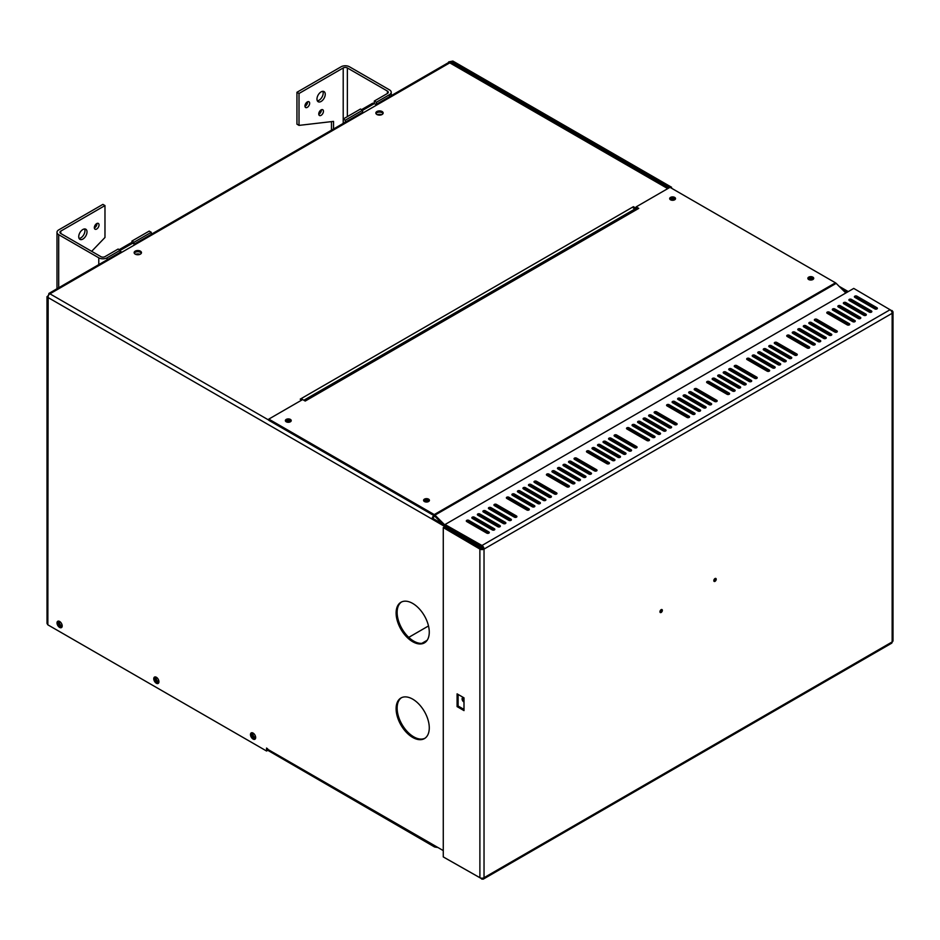 <?xml version="1.0" encoding="UTF-8"?>
<svg xmlns="http://www.w3.org/2000/svg" width="940" height="940" viewBox="0 0 940 940"><rect width="100%" height="100%" fill="white"/><g stroke="black" fill="none" stroke-linecap="round" stroke-linejoin="round"><path stroke-width="1.41" d="M119.18 249.664L130.672 243.025A3.913 2.256 60 0 1 132.622 243.225L135.078 244.635A2.926 1.692 60 0 1 135.642 243.319A2.926 1.692 60 0 1 137.111 243.46L49.926 293.821A2.926 1.692 120 0 0 47.858 297.416L432.036 519.08A2.926 1.692 -60 0 1 433.939 515.59M482.478 548.678L432.036 519.08L433.07 518.481A1.469 0.846 120 0 1 434.104 516.683L434.832 516.272M301.764 400.064L300.213 399.159L301.247 398.56L633.395 206.683L635.992 208.175L636.157 206.882L669.997 187.33L835.46 282.811A2.926 1.692 60 0 1 836.177 283.363L845.836 292.998M376.728 104.998A2.926 1.692 60 0 1 377.339 103.694A2.926 1.692 60 0 1 378.797 103.835L363.604 112.612A2.926 1.692 -120 0 0 362.147 112.471L135.642 243.319M376.905 114.504A3.666 2.115 180 0 1 375.836 113.012A3.666 2.115 180 0 1 379.502 110.897A3.666 2.115 180 0 1 383.156 113.012A3.666 2.115 180 0 1 380.9 114.962A3.666 2.115 180 0 1 376.905 114.504M135.219 254.129A3.666 2.115 180 0 1 134.138 252.637A3.666 2.115 180 0 1 137.804 250.522A3.666 2.115 180 0 1 141.47 252.637A3.666 2.115 180 0 1 139.214 254.587A3.666 2.115 180 0 1 135.219 254.129M290.378 420.603A2.926 1.692 180 0 1 291.048 421.202A2.926 1.692 -0 0 0 288.31 420.11A2.926 1.692 -0 0 0 285.572 421.202A2.926 1.692 180 0 1 290.378 420.603M428.57 500.339A2.926 1.692 180 0 1 429.239 500.938A2.926 1.692 -0 0 0 426.502 499.845A2.926 1.692 -0 0 0 423.764 500.938A2.926 1.692 180 0 1 428.57 500.339M434.104 845.307L434.104 845.307A2.926 1.692 -60 0 1 432.647 845.448A2.926 1.692 -60 0 1 432.036 844.108L443.269 850.594M428.57 501.537L428.57 501.537A2.926 1.692 -0 0 0 424.434 501.537A2.926 1.692 180 0 1 423.576 500.339A2.926 1.692 180 0 1 426.502 498.647A2.926 1.692 180 0 1 429.427 500.339A2.926 1.692 180 0 1 427.63 501.901A2.926 1.692 180 0 1 424.434 501.537M290.378 421.802L290.378 421.802A2.926 1.692 -0 0 0 286.242 421.802A2.926 1.692 180 0 1 285.372 420.603A2.926 1.692 180 0 1 288.31 418.911A2.926 1.692 180 0 1 291.236 420.603A2.926 1.692 180 0 1 289.426 422.166A2.926 1.692 180 0 1 286.242 421.802M632.879 207.576A2.926 1.692 60 0 1 634.43 209.279M636.157 206.882L638.754 208.375L306.252 400.464L305.218 401.051L302.633 399.559A2.926 1.692 -120 0 0 301.764 398.865M301.247 399.759L301.247 398.56M635.135 208.88L633.395 207.881L633.395 206.683M383.015 113.611A3.666 2.115 -0 0 0 379.502 112.095A3.666 2.115 -0 0 0 375.988 113.611M141.317 253.236A3.666 2.115 -0 0 0 137.804 251.709A3.666 2.115 -0 0 0 134.291 253.236M432.647 845.448L268.194 750.567A2.926 1.692 -60 0 1 267.583 749.227L432.036 844.108M267.583 748.628L267.583 750.425L266.549 751.013L266.549 748.029L267.583 749.227M266.549 751.013L47.858 624.841L47.024 623.467L47 296.641M156.346 677.258A3.666 2.115 60 0 1 158.731 680.49A3.666 2.115 60 0 1 158.179 683.427A3.666 2.115 60 0 1 154.513 681.312A3.666 2.115 60 0 1 154.513 677.082A3.666 2.115 60 0 1 156.346 677.258M59.608 621.446A3.666 2.115 60 0 1 62.005 624.677A3.666 2.115 60 0 1 61.441 627.603A3.666 2.115 60 0 1 57.775 625.488A3.666 2.115 60 0 1 57.775 621.258A3.666 2.115 60 0 1 59.608 621.446M253.072 733.071A3.666 2.115 60 0 1 255.469 736.302A3.666 2.115 60 0 1 254.905 739.24A3.666 2.115 60 0 1 251.238 737.125A3.666 2.115 60 0 1 251.238 732.894A3.666 2.115 60 0 1 253.072 733.071M463.996 702.016A2.444 1.41 60 0 1 463.82 701.933A2.444 1.41 60 0 1 462.221 699.771A2.444 1.41 60 0 1 462.598 697.821A2.444 1.41 60 0 1 463.996 698.056M412.684 737.43A23.441 13.536 60 0 1 397.373 716.774A23.441 13.536 60 0 1 400.957 697.985A23.441 13.536 60 0 1 424.41 711.51A23.441 13.536 60 0 1 424.422 738.593A23.441 13.536 60 0 1 412.684 737.43M412.684 641.715A23.441 13.536 60 0 1 397.373 621.058A23.441 13.536 60 0 1 400.957 602.27A23.441 13.536 60 0 1 424.41 615.806A23.441 13.536 60 0 1 424.422 642.878A23.441 13.536 60 0 1 412.684 641.715M481.997 546.716L445.031 525.73L445.031 524.532L853.755 288.416L890.074 309.73A2.926 1.692 60 0 1 892.142 313.314A2.926 1.692 -0 0 0 893 312.115A2.926 1.692 -0 0 0 892.142 310.917L890.368 309.93M445.031 525.389L433.07 518.481M401.486 602A23.441 13.536 -120 0 0 398.548 620.941A23.441 13.536 -120 0 0 413.729 641.115A23.441 13.536 -120 0 0 424.927 642.561M401.486 697.703A23.441 13.536 -120 0 0 398.548 716.644A23.441 13.536 -120 0 0 413.729 736.831A23.441 13.536 -120 0 0 424.927 738.276M463.232 697.715A2.444 1.41 -120 0 0 463.996 700.57M251.838 732.718A3.666 2.115 -120 0 0 252.284 736.525A3.666 2.115 -120 0 0 255.351 738.805M58.362 621.093A3.666 2.115 -120 0 0 58.809 624.9A3.666 2.115 -120 0 0 61.875 627.18M155.1 676.906A3.666 2.115 -120 0 0 155.547 680.713A3.666 2.115 -120 0 0 158.613 682.992M667.752 188.635L449.755 62.851A2.926 1.692 -60 0 1 451.224 62.698L668.61 188.129M121.918 252.237A2.926 1.692 -120 0 0 120.449 252.096L48.833 293.468M49.926 293.821L48.586 294.596L49.926 293.821L268.793 420.11M378.797 103.835L449.755 62.851L447.922 62.91L377.339 103.694M48.151 296.029L47.858 624.841M47.858 295.865L47.858 297.416M674.661 199.797A2.926 1.692 -0 0 0 670.525 199.797A2.926 1.692 180 0 1 669.668 198.599A2.926 1.692 180 0 1 672.593 196.907A2.926 1.692 180 0 1 675.531 198.599A2.926 1.692 180 0 1 673.721 200.161A2.926 1.692 180 0 1 670.525 199.797M812.865 279.533A2.926 1.692 -0 0 0 808.717 279.533A2.926 1.692 180 0 1 807.86 278.334A2.926 1.692 180 0 1 810.785 276.642A2.926 1.692 180 0 1 813.723 278.334A2.926 1.692 180 0 1 811.913 279.897A2.926 1.692 180 0 1 808.717 279.533M808.048 278.933A2.926 1.692 180 0 1 810.785 277.841A2.926 1.692 180 0 1 813.535 278.933A2.926 1.692 -0 0 0 810.785 277.841A2.926 1.692 -0 0 0 808.048 278.933M669.856 199.198A2.926 1.692 180 0 1 672.593 198.105A2.926 1.692 180 0 1 675.331 199.198A2.926 1.692 -0 0 0 672.593 198.105A2.926 1.692 -0 0 0 669.856 199.198M408.747 637.367L428.511 625.946M670.69 187.73L671.548 187.236L671.548 188.235M839.15 286.336L848.268 291.588M671.548 187.236L452.857 61.053L449.579 62.792M876.538 309.096L855.788 297.122M847.234 292.187L842.005 289.168M669.82 187.436L451.823 61.652L451.823 63.05M255.48 738.558A3.419 1.974 60 0 1 254.117 738.264A3.419 1.974 60 0 1 251.967 735.527A3.419 1.974 60 0 1 252.12 732.73M62.017 626.921A3.419 1.974 60 0 1 60.642 626.627A3.419 1.974 60 0 1 58.503 623.902A3.419 1.974 60 0 1 58.656 621.105M158.754 682.745A3.419 1.974 60 0 1 157.38 682.44A3.419 1.974 60 0 1 155.241 679.714A3.419 1.974 60 0 1 155.382 676.918M252.778 732.918A3.419 1.974 -120 0 0 255.151 737.665A3.419 1.974 -120 0 0 255.645 737.888M59.314 621.293A3.419 1.974 -120 0 0 61.676 626.028A3.419 1.974 -120 0 0 62.181 626.263M156.052 677.106A3.419 1.974 -120 0 0 158.413 681.841A3.419 1.974 -120 0 0 158.919 682.076M449.755 62.851L448.721 61.899L452.857 61.053M448.204 62.78L448.721 61.899M463.996 697.844L463.996 710.605L457.087 706.61L457.087 693.849L463.996 697.844M458.121 694.448L458.121 706.022L463.996 709.406M457.087 706.61L458.121 706.022M466.745 521.571A1.469 0.846 180 0 1 466.322 520.971A1.469 0.846 180 0 1 467.227 520.184A1.469 0.846 180 0 1 468.825 520.372L488.859 531.934A1.469 0.846 180 0 1 489.294 532.534A1.469 0.846 180 0 1 488.389 533.309A1.469 0.846 180 0 1 486.791 533.133L466.745 521.571A1.469 0.846 -0 0 1 468.825 521.571L468.825 520.372M488.859 531.934L488.859 533.133L468.825 521.571M472.28 518.375A1.469 0.846 180 0 1 471.845 517.776A1.469 0.846 180 0 1 472.75 517A1.469 0.846 180 0 1 474.348 517.176L494.381 528.738A1.469 0.846 180 0 1 494.816 529.337A1.469 0.846 180 0 1 493.911 530.125A1.469 0.846 180 0 1 492.313 529.937L472.28 518.375A1.469 0.846 -0 0 1 474.348 518.375L474.348 517.176M494.381 528.738L494.381 529.937L474.348 518.375M510.961 519.162A1.469 0.846 180 0 1 511.384 519.761A1.469 0.846 180 0 1 510.479 520.548A1.469 0.846 180 0 1 508.881 520.361L488.847 508.798A1.469 0.846 180 0 1 488.412 508.199A1.469 0.846 180 0 1 489.317 507.424A1.469 0.846 180 0 1 490.915 507.6L510.961 519.162L510.961 520.361L490.915 508.798A1.469 0.846 -0 0 0 488.847 508.798M477.802 515.179A1.469 0.846 180 0 1 477.367 514.58A1.469 0.846 180 0 1 478.272 513.804A1.469 0.846 180 0 1 479.87 513.992L499.904 525.542A1.469 0.846 180 0 1 500.339 526.141A1.469 0.846 180 0 1 499.434 526.929A1.469 0.846 180 0 1 497.836 526.741L477.802 515.179A1.469 0.846 -0 0 1 479.87 515.179L479.87 513.992M499.904 525.542L499.904 526.741L479.87 515.179M483.325 511.995A1.469 0.846 180 0 1 482.89 511.395A1.469 0.846 180 0 1 483.795 510.608A1.469 0.846 180 0 1 485.393 510.796L505.438 522.358A1.469 0.846 180 0 1 505.861 522.957A1.469 0.846 180 0 1 504.956 523.733A1.469 0.846 180 0 1 503.358 523.557L483.325 511.995A1.469 0.846 -0 0 1 485.393 511.995L485.393 510.796M505.438 522.358L505.438 523.557L485.393 511.995M516.483 515.978A1.469 0.846 180 0 1 516.906 516.577A1.469 0.846 180 0 1 516.001 517.353A1.469 0.846 180 0 1 514.415 517.176L494.37 505.614A1.469 0.846 180 0 1 493.947 505.015A1.469 0.846 180 0 1 494.851 504.228A1.469 0.846 180 0 1 496.438 504.416L516.483 515.978L516.483 517.164A1.469 0.846 -0 0 0 516.483 517.164L496.438 505.614A1.469 0.846 -0 0 0 494.37 505.614M672.535 402.684A1.469 0.846 180 0 1 672.1 402.085A1.469 0.846 180 0 1 673.005 401.31A1.469 0.846 180 0 1 674.603 401.486L694.636 413.048A1.469 0.846 180 0 1 695.071 413.647A1.469 0.846 180 0 1 694.167 414.434A1.469 0.846 180 0 1 692.568 414.246L672.535 402.684A1.469 0.846 -0 0 1 674.603 402.684L674.603 401.486M694.636 413.048L694.636 414.246L674.603 402.684M667.012 405.88A1.469 0.846 180 0 1 666.577 405.281A1.469 0.846 180 0 1 667.482 404.494A1.469 0.846 180 0 1 669.08 404.682L689.114 416.244A1.469 0.846 180 0 1 689.549 416.843A1.469 0.846 180 0 1 688.644 417.619A1.469 0.846 180 0 1 687.046 417.442L667.012 405.88A1.469 0.846 -0 0 1 669.08 405.88L669.08 404.682M689.114 416.244L689.114 417.442L669.08 405.88M638.002 422.636A1.469 0.846 180 0 1 637.579 422.037A1.469 0.846 180 0 1 638.483 421.249A1.469 0.846 180 0 1 640.081 421.437L660.115 432.999A1.469 0.846 180 0 1 660.538 433.599A1.469 0.846 180 0 1 659.633 434.374A1.469 0.846 180 0 1 658.047 434.198L638.002 422.636A1.469 0.846 -0 0 1 640.081 422.636L640.081 421.437M660.115 432.999L660.115 434.198L640.081 422.636M643.524 419.44A1.469 0.846 180 0 1 643.101 418.841A1.469 0.846 180 0 1 644.006 418.065A1.469 0.846 180 0 1 645.604 418.241L665.638 429.803A1.469 0.846 180 0 1 666.072 430.403A1.469 0.846 180 0 1 665.168 431.19A1.469 0.846 180 0 1 663.57 431.002L643.524 419.44A1.469 0.846 -0 0 1 645.604 419.44L645.604 418.241M665.638 429.803L665.638 431.002L645.604 419.44M676.683 423.423A1.469 0.846 180 0 1 677.117 424.022A1.469 0.846 180 0 1 676.212 424.798A1.469 0.846 180 0 1 674.615 424.622L654.581 413.06A1.469 0.846 180 0 1 654.146 412.46A1.469 0.846 180 0 1 655.051 411.673A1.469 0.846 180 0 1 656.649 411.861L676.683 423.423L676.683 424.622L656.649 413.06A1.469 0.846 -0 0 0 654.581 413.06M671.16 426.619A1.469 0.846 180 0 1 671.595 427.218A1.469 0.846 180 0 1 670.69 427.994A1.469 0.846 180 0 1 669.092 427.806L649.058 416.255A1.469 0.846 180 0 1 648.624 415.656A1.469 0.846 180 0 1 649.528 414.869A1.469 0.846 180 0 1 651.126 415.057L671.16 426.619L671.16 427.806L651.126 416.244A1.469 0.846 -0 0 0 649.058 416.244M512.323 495.239A1.469 0.846 180 0 1 511.901 494.64A1.469 0.846 180 0 1 512.805 493.853A1.469 0.846 180 0 1 514.391 494.041L534.437 505.603A1.469 0.846 180 0 1 534.86 506.202A1.469 0.846 180 0 1 533.955 506.977A1.469 0.846 180 0 1 532.369 506.801L512.323 495.239A1.469 0.846 -0 0 1 514.391 495.239L514.391 494.041M534.437 505.603L534.437 506.801L514.391 495.239M506.801 498.423A1.469 0.846 180 0 1 506.366 497.836A1.469 0.846 180 0 1 507.271 497.048A1.469 0.846 180 0 1 508.869 497.237L528.914 508.798A1.469 0.846 180 0 1 529.337 509.386A1.469 0.846 180 0 1 528.433 510.173A1.469 0.846 180 0 1 526.835 509.985L506.801 498.423A1.469 0.846 -0 0 1 508.869 498.423L508.869 497.237M528.914 508.798L528.914 509.985L508.869 498.423M546.857 475.288A1.469 0.846 180 0 1 546.422 474.688A1.469 0.846 180 0 1 547.327 473.913A1.469 0.846 180 0 1 548.925 474.089L568.959 485.651A1.469 0.846 180 0 1 569.393 486.25A1.469 0.846 180 0 1 568.489 487.038A1.469 0.846 180 0 1 566.89 486.849L546.857 475.288A1.469 0.846 -0 0 1 548.925 475.288L548.925 474.089M568.959 485.651L568.959 486.849L548.925 475.288M552.379 472.103A1.469 0.846 180 0 1 551.945 471.504A1.469 0.846 180 0 1 552.849 470.717A1.469 0.846 180 0 1 554.447 470.905L574.481 482.467A1.469 0.846 180 0 1 574.916 483.066A1.469 0.846 180 0 1 574.011 483.841A1.469 0.846 180 0 1 572.413 483.665L552.379 472.103A1.469 0.846 -0 0 1 554.447 472.103L554.447 470.905M574.493 483.665A1.469 0.846 -0 0 0 574.481 483.665L554.447 472.103M556.527 492.842A1.469 0.846 180 0 1 556.962 493.43A1.469 0.846 180 0 1 556.057 494.217A1.469 0.846 180 0 1 554.459 494.029L534.425 482.467A1.469 0.846 180 0 1 533.99 481.868A1.469 0.846 180 0 1 534.895 481.092A1.469 0.846 180 0 1 536.493 481.28L556.527 492.842L556.527 494.029A1.469 0.846 -0 0 0 556.527 494.029L536.493 482.467A1.469 0.846 -0 0 0 534.425 482.467M551.005 496.026A1.469 0.846 180 0 1 551.439 496.626A1.469 0.846 180 0 1 550.535 497.413A1.469 0.846 180 0 1 548.937 497.225L528.903 485.663A1.469 0.846 180 0 1 528.468 485.064A1.469 0.846 180 0 1 529.373 484.288A1.469 0.846 180 0 1 530.971 484.464L551.005 496.026L551.005 497.225L530.971 485.663A1.469 0.846 -0 0 0 528.903 485.663M517.846 492.043A1.469 0.846 180 0 1 517.423 491.444A1.469 0.846 180 0 1 518.328 490.668A1.469 0.846 180 0 1 519.926 490.845L539.96 502.406A1.469 0.846 180 0 1 540.394 503.006A1.469 0.846 180 0 1 539.49 503.793A1.469 0.846 180 0 1 537.891 503.605L517.846 492.043A1.469 0.846 -0 0 1 519.926 492.043L519.926 490.845M539.96 502.406L539.96 503.605L519.926 492.043M523.369 488.859A1.469 0.846 180 0 1 522.946 488.26A1.469 0.846 180 0 1 523.85 487.472A1.469 0.846 180 0 1 525.448 487.66L545.482 499.222A1.469 0.846 180 0 1 545.917 499.822A1.469 0.846 180 0 1 545.012 500.597A1.469 0.846 180 0 1 543.414 500.421L523.369 488.859A1.469 0.846 -0 0 1 525.448 488.859L525.448 487.66M545.482 499.222L545.482 500.421L525.448 488.859M596.583 469.695A1.469 0.846 180 0 1 597.018 470.294A1.469 0.846 180 0 1 596.113 471.081A1.469 0.846 180 0 1 594.515 470.893L574.469 459.331A1.469 0.846 180 0 1 574.046 458.732A1.469 0.846 180 0 1 574.951 457.956A1.469 0.846 180 0 1 576.549 458.132L596.583 469.695L596.583 470.893L576.549 459.331A1.469 0.846 -0 0 0 574.469 459.331M591.06 472.89A1.469 0.846 180 0 1 591.495 473.49A1.469 0.846 180 0 1 590.59 474.265A1.469 0.846 180 0 1 588.992 474.089L568.947 462.527A1.469 0.846 180 0 1 568.524 461.928A1.469 0.846 180 0 1 569.428 461.14A1.469 0.846 180 0 1 571.027 461.329L591.06 472.89L591.06 474.089L571.027 462.527A1.469 0.846 -0 0 0 568.947 462.527M557.902 468.907A1.469 0.846 180 0 1 557.467 468.308A1.469 0.846 180 0 1 558.372 467.532A1.469 0.846 180 0 1 559.97 467.709L580.015 479.271A1.469 0.846 180 0 1 580.438 479.87A1.469 0.846 180 0 1 579.534 480.657A1.469 0.846 180 0 1 577.936 480.469L557.902 468.907A1.469 0.846 -0 0 1 559.97 468.907L559.97 467.709M580.015 479.271L580.015 480.469L559.97 468.907M563.424 465.711A1.469 0.846 180 0 1 563.001 465.124A1.469 0.846 180 0 1 563.906 464.337A1.469 0.846 180 0 1 565.492 464.524L585.538 476.087A1.469 0.846 180 0 1 585.961 476.674A1.469 0.846 180 0 1 585.056 477.461A1.469 0.846 180 0 1 583.458 477.273L563.424 465.711A1.469 0.846 -0 0 1 565.492 465.711L565.492 464.524M585.538 476.087L585.538 477.273L565.492 465.711M586.901 452.152A1.469 0.846 180 0 1 586.478 451.553A1.469 0.846 180 0 1 587.383 450.777A1.469 0.846 180 0 1 588.981 450.953L609.014 462.515A1.469 0.846 180 0 1 609.449 463.115A1.469 0.846 180 0 1 608.544 463.902A1.469 0.846 180 0 1 606.946 463.714L586.901 452.152A1.469 0.846 -0 0 1 588.981 452.152L588.981 450.953M609.014 462.515L609.014 463.714L588.981 452.152M592.423 448.956A1.469 0.846 180 0 1 592 448.368A1.469 0.846 180 0 1 592.905 447.581A1.469 0.846 180 0 1 594.503 447.769L614.537 459.331A1.469 0.846 180 0 1 614.971 459.93A1.469 0.846 180 0 1 614.067 460.706A1.469 0.846 180 0 1 612.469 460.518L592.423 448.956A1.469 0.846 -0 0 1 594.503 448.956L594.503 447.769M614.537 459.331L614.537 460.518L594.503 448.956M849.325 323.689A1.469 0.846 180 0 1 849.748 324.288A1.469 0.846 180 0 1 848.843 325.076A1.469 0.846 180 0 1 847.245 324.887L827.212 313.326A1.469 0.846 180 0 1 826.789 312.726A1.469 0.846 180 0 1 827.682 311.951A1.469 0.846 180 0 1 829.28 312.127L849.325 323.689L849.325 324.887L829.28 313.326A1.469 0.846 -0 0 0 827.212 313.326M597.957 445.772A1.469 0.846 180 0 1 597.523 445.172A1.469 0.846 180 0 1 598.428 444.385A1.469 0.846 180 0 1 600.026 444.573L620.059 456.135A1.469 0.846 180 0 1 620.494 456.734A1.469 0.846 180 0 1 619.589 457.51A1.469 0.846 180 0 1 617.991 457.334L597.957 445.772A1.469 0.846 -0 0 1 600.026 445.772L600.026 444.573M620.059 456.135L620.059 457.334L600.026 445.772M626.957 429.016A1.469 0.846 180 0 1 626.522 428.417A1.469 0.846 180 0 1 627.427 427.63A1.469 0.846 180 0 1 629.025 427.818L649.07 439.38A1.469 0.846 180 0 1 649.493 439.979A1.469 0.846 180 0 1 648.588 440.766A1.469 0.846 180 0 1 646.99 440.578L626.957 429.016A1.469 0.846 -0 0 1 629.025 429.016L629.025 427.818M649.07 439.38L649.07 440.578L629.025 429.016M632.479 425.82A1.469 0.846 180 0 1 632.056 425.221A1.469 0.846 180 0 1 632.949 424.445A1.469 0.846 180 0 1 634.547 424.622L654.593 436.184A1.469 0.846 180 0 1 655.016 436.783A1.469 0.846 180 0 1 654.111 437.57A1.469 0.846 180 0 1 652.513 437.382L632.479 425.82A1.469 0.846 -0 0 1 634.547 425.82L634.547 424.622M654.593 436.184L654.593 437.382L634.547 425.82M711.216 403.471A1.469 0.846 180 0 1 711.639 404.071A1.469 0.846 180 0 1 710.734 404.858A1.469 0.846 180 0 1 709.148 404.67L689.102 393.108A1.469 0.846 180 0 1 688.679 392.509A1.469 0.846 180 0 1 689.584 391.733A1.469 0.846 180 0 1 691.17 391.91L711.216 403.471L711.216 404.67L691.17 393.108A1.469 0.846 -0 0 0 689.102 393.108M707.056 382.745A1.469 0.846 180 0 1 706.633 382.145A1.469 0.846 180 0 1 707.538 381.358A1.469 0.846 180 0 1 709.124 381.546L729.17 393.108A1.469 0.846 180 0 1 729.593 393.707A1.469 0.846 180 0 1 728.688 394.483A1.469 0.846 180 0 1 727.102 394.306L707.056 382.745A1.469 0.846 -0 0 1 709.124 382.745L709.124 381.546M729.17 393.108L729.17 394.306L709.124 382.745M712.579 379.548A1.469 0.846 180 0 1 712.156 378.949A1.469 0.846 180 0 1 713.061 378.174A1.469 0.846 180 0 1 714.659 378.35L734.692 389.912A1.469 0.846 180 0 1 735.127 390.511A1.469 0.846 180 0 1 734.222 391.298A1.469 0.846 180 0 1 732.624 391.111L712.579 379.548A1.469 0.846 -0 0 1 714.659 379.548L714.659 378.35M734.692 389.912L734.692 391.111L714.659 379.548M747.112 359.597A1.469 0.846 180 0 1 746.677 359.01A1.469 0.846 180 0 1 747.582 358.222A1.469 0.846 180 0 1 749.18 358.41L769.214 369.972A1.469 0.846 180 0 1 769.649 370.56A1.469 0.846 180 0 1 768.744 371.347A1.469 0.846 180 0 1 767.146 371.159L747.112 359.597A1.469 0.846 -0 0 1 749.18 359.597L749.18 358.41M769.214 369.972L769.214 371.159L749.18 359.597M752.635 356.413A1.469 0.846 180 0 1 752.2 355.814A1.469 0.846 180 0 1 753.105 355.026A1.469 0.846 180 0 1 754.702 355.214L774.748 366.776A1.469 0.846 180 0 1 775.171 367.376A1.469 0.846 180 0 1 774.266 368.151A1.469 0.846 180 0 1 772.668 367.975L752.635 356.413A1.469 0.846 -0 0 1 754.702 356.413L754.702 355.214M774.748 366.776L774.748 367.975L754.702 356.413M787.156 336.461A1.469 0.846 180 0 1 786.733 335.862A1.469 0.846 180 0 1 787.638 335.087A1.469 0.846 180 0 1 789.236 335.263L809.269 346.825A1.469 0.846 180 0 1 809.704 347.424A1.469 0.846 180 0 1 808.8 348.211A1.469 0.846 180 0 1 807.202 348.023L787.156 336.461A1.469 0.846 -0 0 1 789.236 336.461L789.236 335.263M809.269 346.825L809.269 348.023L789.236 336.461M636.639 446.559A1.469 0.846 180 0 1 637.061 447.158A1.469 0.846 180 0 1 636.157 447.945A1.469 0.846 180 0 1 634.559 447.757L614.525 436.195A1.469 0.846 180 0 1 614.102 435.596A1.469 0.846 180 0 1 614.995 434.821A1.469 0.846 180 0 1 616.593 434.997L636.639 446.559L636.639 447.757L616.593 436.195A1.469 0.846 -0 0 0 614.525 436.195M631.116 449.755A1.469 0.846 180 0 1 631.539 450.354A1.469 0.846 180 0 1 630.634 451.13A1.469 0.846 180 0 1 629.036 450.953L609.002 439.391A1.469 0.846 180 0 1 608.568 438.792A1.469 0.846 180 0 1 609.473 438.005A1.469 0.846 180 0 1 611.07 438.193L631.116 449.755L631.116 450.953L611.07 439.391A1.469 0.846 -0 0 0 609.002 439.391M603.48 442.576A1.469 0.846 180 0 1 603.045 441.976A1.469 0.846 180 0 1 603.95 441.201A1.469 0.846 180 0 1 605.548 441.377L625.582 452.939A1.469 0.846 180 0 1 626.016 453.538A1.469 0.846 180 0 1 625.112 454.326A1.469 0.846 180 0 1 623.514 454.138L603.48 442.576A1.469 0.846 -0 0 1 605.548 442.576L605.548 441.377M625.582 452.939L625.582 454.138L605.548 442.576M716.738 400.287A1.469 0.846 180 0 1 717.173 400.887A1.469 0.846 180 0 1 716.268 401.662A1.469 0.846 180 0 1 714.67 401.486L694.625 389.924A1.469 0.846 180 0 1 694.202 389.325A1.469 0.846 180 0 1 695.107 388.537A1.469 0.846 180 0 1 696.705 388.725L716.738 400.287L716.738 401.486L696.705 389.924A1.469 0.846 -0 0 0 694.625 389.924M678.057 399.5A1.469 0.846 180 0 1 677.623 398.901A1.469 0.846 180 0 1 678.527 398.113A1.469 0.846 180 0 1 680.125 398.302L700.171 409.863A1.469 0.846 180 0 1 700.594 410.463A1.469 0.846 180 0 1 699.689 411.238A1.469 0.846 180 0 1 698.091 411.062L678.057 399.5A1.469 0.846 -0 0 1 680.125 399.5L680.125 398.302M700.171 409.863L700.171 411.062L680.125 399.5M683.58 396.304A1.469 0.846 180 0 1 683.145 395.705A1.469 0.846 180 0 1 684.05 394.929A1.469 0.846 180 0 1 685.648 395.106L705.693 406.668A1.469 0.846 180 0 1 706.116 407.267A1.469 0.846 180 0 1 705.212 408.054A1.469 0.846 180 0 1 703.614 407.866L683.58 396.304A1.469 0.846 -0 0 1 685.648 396.304L685.648 395.106M705.693 406.668L705.693 407.866L685.648 396.304M756.794 377.152A1.469 0.846 180 0 1 757.217 377.751A1.469 0.846 180 0 1 756.312 378.526A1.469 0.846 180 0 1 754.714 378.35L734.681 366.788A1.469 0.846 180 0 1 734.246 366.189A1.469 0.846 180 0 1 735.15 365.402A1.469 0.846 180 0 1 736.749 365.589L756.794 377.152L756.794 378.35L736.749 366.788A1.469 0.846 -0 0 0 734.681 366.788M751.26 380.336A1.469 0.846 180 0 1 751.695 380.935A1.469 0.846 180 0 1 750.79 381.722A1.469 0.846 180 0 1 749.192 381.534L729.158 369.972A1.469 0.846 180 0 1 728.723 369.373A1.469 0.846 180 0 1 729.628 368.598A1.469 0.846 180 0 1 731.226 368.774L751.26 380.336L751.26 381.534L731.226 369.972A1.469 0.846 -0 0 0 729.158 369.972M718.101 376.353A1.469 0.846 180 0 1 717.678 375.753A1.469 0.846 180 0 1 718.583 374.978A1.469 0.846 180 0 1 720.181 375.166L740.215 386.728A1.469 0.846 180 0 1 740.65 387.315A1.469 0.846 180 0 1 739.745 388.103A1.469 0.846 180 0 1 738.147 387.914L718.101 376.353A1.469 0.846 -0 0 1 720.181 376.353L720.181 375.166M740.215 386.728L740.215 387.914L720.181 376.353M723.636 373.168A1.469 0.846 180 0 1 723.201 372.569A1.469 0.846 180 0 1 724.106 371.782A1.469 0.846 180 0 1 725.704 371.97L745.737 383.532A1.469 0.846 180 0 1 746.172 384.131A1.469 0.846 180 0 1 745.267 384.906A1.469 0.846 180 0 1 743.669 384.73L723.636 373.168A1.469 0.846 -0 0 1 725.704 373.168L725.704 371.97M745.737 383.532L745.737 384.73L725.704 373.168M796.838 354.016A1.469 0.846 180 0 1 797.273 354.603A1.469 0.846 180 0 1 796.368 355.39A1.469 0.846 180 0 1 794.77 355.203L774.736 343.64A1.469 0.846 180 0 1 774.302 343.041A1.469 0.846 180 0 1 775.206 342.266A1.469 0.846 180 0 1 776.804 342.454L796.838 354.016L796.838 355.203L776.804 343.64A1.469 0.846 -0 0 0 774.736 343.64M791.316 357.2A1.469 0.846 180 0 1 791.75 357.799A1.469 0.846 180 0 1 790.846 358.587A1.469 0.846 180 0 1 789.248 358.399L769.202 346.837A1.469 0.846 180 0 1 768.779 346.237A1.469 0.846 180 0 1 769.684 345.462A1.469 0.846 180 0 1 771.282 345.638L791.316 357.2L791.316 358.399L771.282 346.837A1.469 0.846 -0 0 0 769.202 346.837M758.157 353.217A1.469 0.846 180 0 1 757.734 352.618A1.469 0.846 180 0 1 758.639 351.842A1.469 0.846 180 0 1 760.225 352.018L780.27 363.58A1.469 0.846 180 0 1 780.693 364.18A1.469 0.846 180 0 1 779.789 364.967A1.469 0.846 180 0 1 778.191 364.779L758.157 353.217A1.469 0.846 -0 0 1 760.225 353.217L760.225 352.018M780.27 363.58L780.27 364.779L760.225 353.217M763.68 350.032A1.469 0.846 180 0 1 763.257 349.433A1.469 0.846 180 0 1 764.161 348.646A1.469 0.846 180 0 1 765.759 348.834L785.793 360.396A1.469 0.846 180 0 1 786.216 360.995A1.469 0.846 180 0 1 785.323 361.771A1.469 0.846 180 0 1 783.725 361.595L763.68 350.032A1.469 0.846 -0 0 1 765.759 350.032L765.759 348.834M785.793 360.396L785.793 361.595L765.759 350.032M836.894 330.868A1.469 0.846 180 0 1 837.317 331.468A1.469 0.846 180 0 1 836.412 332.255A1.469 0.846 180 0 1 834.826 332.067L814.78 320.505A1.469 0.846 180 0 1 814.357 319.906A1.469 0.846 180 0 1 815.262 319.13A1.469 0.846 180 0 1 816.86 319.306L836.894 330.868L836.894 332.067L816.86 320.505A1.469 0.846 -0 0 0 814.78 320.505M831.371 334.064A1.469 0.846 180 0 1 831.794 334.663A1.469 0.846 180 0 1 830.889 335.439A1.469 0.846 180 0 1 829.292 335.263L809.258 323.701A1.469 0.846 180 0 1 808.835 323.102A1.469 0.846 180 0 1 809.728 322.314A1.469 0.846 180 0 1 811.326 322.502L831.371 334.064L831.371 335.263L811.326 323.701A1.469 0.846 -0 0 0 809.258 323.701M792.69 333.277A1.469 0.846 180 0 1 792.255 332.678A1.469 0.846 180 0 1 793.16 331.89A1.469 0.846 180 0 1 794.758 332.079L814.792 343.64A1.469 0.846 180 0 1 815.227 344.24A1.469 0.846 180 0 1 814.322 345.015A1.469 0.846 180 0 1 812.724 344.839L792.69 333.277A1.469 0.846 -0 0 1 794.758 333.277L794.758 332.079M814.792 343.64L814.792 344.839L794.758 333.277M798.213 330.081A1.469 0.846 180 0 1 797.778 329.482A1.469 0.846 180 0 1 798.683 328.706A1.469 0.846 180 0 1 800.281 328.882L820.315 340.445A1.469 0.846 180 0 1 820.749 341.044A1.469 0.846 180 0 1 819.845 341.831A1.469 0.846 180 0 1 818.246 341.643L798.213 330.081A1.469 0.846 -0 0 1 800.281 330.081L800.281 328.882M820.315 340.445L820.315 341.643L800.281 330.081M854.848 320.505A1.469 0.846 180 0 1 855.271 321.104A1.469 0.846 180 0 1 854.366 321.88A1.469 0.846 180 0 1 852.78 321.691L832.734 310.141A1.469 0.846 180 0 1 832.311 309.542A1.469 0.846 180 0 1 833.216 308.755A1.469 0.846 180 0 1 834.814 308.943L854.848 320.505L854.848 321.691L834.814 310.13A1.469 0.846 -0 0 0 832.734 310.13M860.37 317.309A1.469 0.846 180 0 1 860.805 317.908A1.469 0.846 180 0 1 859.9 318.684A1.469 0.846 180 0 1 858.302 318.507L838.257 306.945A1.469 0.846 180 0 1 837.834 306.346A1.469 0.846 180 0 1 838.739 305.559A1.469 0.846 180 0 1 840.337 305.747L860.37 317.309L860.37 318.507L840.337 306.945A1.469 0.846 -0 0 0 838.257 306.945M865.893 314.113A1.469 0.846 180 0 1 866.327 314.712A1.469 0.846 180 0 1 865.423 315.499A1.469 0.846 180 0 1 863.825 315.311L843.791 303.749A1.469 0.846 180 0 1 843.356 303.15A1.469 0.846 180 0 1 844.261 302.374A1.469 0.846 180 0 1 845.859 302.551L865.893 314.113L865.893 315.311L845.859 303.749A1.469 0.846 -0 0 0 843.791 303.749M871.415 310.929A1.469 0.846 180 0 1 871.85 311.528A1.469 0.846 180 0 1 870.945 312.303A1.469 0.846 180 0 1 869.347 312.127L849.314 300.565A1.469 0.846 180 0 1 848.879 299.966A1.469 0.846 180 0 1 849.784 299.179A1.469 0.846 180 0 1 851.382 299.367L871.415 310.929L871.415 312.127L851.382 300.565A1.469 0.846 -0 0 0 849.314 300.565M803.735 326.885A1.469 0.846 180 0 1 803.3 326.298A1.469 0.846 180 0 1 804.205 325.51A1.469 0.846 180 0 1 805.803 325.698L825.849 337.26A1.469 0.846 180 0 1 826.272 337.86A1.469 0.846 180 0 1 825.367 338.635A1.469 0.846 180 0 1 823.769 338.447L803.735 326.885A1.469 0.846 -0 0 1 805.803 326.885L805.803 325.698M825.849 337.26L825.849 338.447L805.803 326.885M876.95 307.732A1.469 0.846 180 0 1 877.373 308.332A1.469 0.846 180 0 1 876.468 309.119A1.469 0.846 180 0 1 874.87 308.931L854.836 297.369A1.469 0.846 180 0 1 854.401 296.77A1.469 0.846 180 0 1 855.306 295.994A1.469 0.846 180 0 1 856.904 296.171L876.95 307.732L876.95 308.931L856.904 297.369A1.469 0.846 -0 0 0 854.836 297.369M659.962 611.94A1.704 0.987 120 0 0 661.314 609.59M659.951 611.764A1.704 0.987 -60 0 1 660.691 610.048A1.704 0.987 -60 0 1 662.007 609.59A1.704 0.987 -60 0 1 662.007 611.564A1.704 0.987 -60 0 1 660.303 612.551A1.704 0.987 -60 0 1 659.951 611.764M713.824 580.826A1.704 0.987 120 0 0 715.175 578.476M713.812 580.65A1.704 0.987 -60 0 1 714.553 578.923A1.704 0.987 -60 0 1 715.869 578.464A1.704 0.987 -60 0 1 715.869 580.438A1.704 0.987 -60 0 1 714.165 581.425A1.704 0.987 -60 0 1 713.812 580.65M893 312.115L893 640.739A2.926 1.692 180 0 1 892.142 641.938A2.926 1.692 60 0 1 891.531 643.277L483.43 879.041A2.926 1.692 -120 0 0 484.03 877.702A2.926 1.692 180 0 1 479.894 877.702L443.269 856.916L443.269 527.598L479.882 549.077A2.926 1.692 -0 0 0 484.03 549.077A2.926 1.692 -120 0 0 481.962 545.494L445.031 524.532M891.531 311.269L892.142 310.917M891.379 311.011L892.142 310.576M445.031 857.938L481.962 878.9A2.926 1.692 -120 0 0 483.43 879.041M481.656 878.183L481.656 879.076M481.962 878.195L481.962 878.9M484.03 549.077L484.03 877.702L892.142 641.938L892.142 313.314L484.03 549.077L482.995 548.478A1.469 0.846 180 0 1 480.928 548.478L444.303 526.999L443.269 527.598M480.928 548.138L479.882 548.725M480.928 548.478L479.882 549.077L479.894 877.702M482.995 548.478A1.469 0.846 -120 0 0 481.962 546.692L481.962 545.494L890.074 309.73M481.656 546.869L481.656 545.67M362.57 112.33L362.57 110.215L360.502 109.028L343.241 118.992L345.309 120.191L362.57 110.215M361.559 109.639L372.357 103.4A3.913 2.256 60 0 1 374.308 103.6L374.308 101.05L376.388 102.237L376.388 104.798M376.388 102.237L389.501 94.658A5.863 3.384 -0 0 0 391.216 92.273A5.863 3.384 -0 0 0 389.501 89.876L349.421 66.752A5.863 3.384 -0 0 0 341.138 66.752L296.946 92.285L299.014 93.483L343.206 67.95A2.926 1.692 -0 0 1 347.353 67.95L347.353 116.619M374.308 101.05L387.433 93.471A2.926 1.692 -0 0 0 388.291 92.273A2.926 1.692 -0 0 0 387.433 91.074L347.353 67.95M343.241 123.387L343.241 118.992M321.116 115.338A3.325 1.915 -60 0 1 319.447 115.502A3.325 1.915 -60 0 1 319.447 111.66A3.325 1.915 -60 0 1 322.772 109.745A3.325 1.915 -60 0 1 323.278 112.4A3.325 1.915 -60 0 1 321.116 115.338M318.778 114.269A3.325 1.915 120 0 0 319.036 114.139A3.325 1.915 120 0 0 321.374 109.78M307.298 107.36A3.325 1.915 -60 0 1 305.641 107.524A3.325 1.915 -60 0 1 305.641 103.694A3.325 1.915 -60 0 1 308.954 101.767A3.325 1.915 -60 0 1 309.471 104.434A3.325 1.915 -60 0 1 307.298 107.36M304.971 106.29A3.325 1.915 120 0 0 305.23 106.161A3.325 1.915 120 0 0 307.556 101.802M321.116 101.45A5.863 3.384 -60 0 1 318.178 101.743A5.863 3.384 -60 0 1 318.178 94.975A5.863 3.384 -60 0 1 324.041 91.591A5.863 3.384 -60 0 1 324.935 96.291A5.863 3.384 -60 0 1 321.116 101.45M317.332 100.815A5.863 3.384 120 0 0 319.036 100.263A5.863 3.384 120 0 0 322.82 91.321M331.468 130.19L331.468 121.636M296.946 92.285L296.946 124.186L299.014 125.384L333.536 121.389L333.536 128.992M299.014 125.384L299.014 93.483M345.309 122.188L345.309 120.191M381.699 114.692A3.913 2.256 -0 0 0 377.293 114.692M362.57 110.38L374.308 103.6L376.764 105.01M363.639 112.588L362.57 111.978M380.677 115.009A2.926 1.692 -0 0 0 378.315 115.009M133.997 244.024L133.997 242.262L131.929 241.063L131.929 242.92M120.191 250.24L107.066 257.818A5.863 3.384 180 0 1 98.782 257.818L58.703 234.695A5.863 3.384 180 0 1 56.988 232.309A5.863 3.384 180 0 1 58.703 229.912L102.895 204.38L104.975 205.578L60.783 231.111A2.926 1.692 180 0 0 59.925 232.309A2.926 1.692 180 0 0 60.783 233.508L100.85 256.632A2.926 1.692 180 0 0 104.998 256.632L118.123 249.041L120.191 250.24L120.191 252.237M131.929 241.063L149.19 231.099L151.27 232.286L133.997 242.262M96.691 229.031A3.325 1.915 120 0 0 98.853 226.105A3.325 1.915 120 0 0 98.348 223.438A3.325 1.915 120 0 0 95.022 225.365A3.325 1.915 120 0 0 95.022 229.196A3.325 1.915 120 0 0 96.691 229.031M96.949 223.473A3.325 1.915 -60 0 1 94.611 227.833A3.325 1.915 -60 0 1 94.353 227.974M82.873 239.077A5.863 3.384 120 0 0 86.703 233.919A5.863 3.384 120 0 0 85.799 229.219A5.863 3.384 120 0 0 79.947 232.603A5.863 3.384 120 0 0 79.947 239.371A5.863 3.384 120 0 0 82.873 239.077M84.577 228.949A5.863 3.384 -60 0 1 80.805 237.891A5.863 3.384 -60 0 1 79.101 238.443M104.975 205.578L104.975 237.479L91.662 251.321M151.27 234.295L151.27 232.286M140.013 254.317A3.913 2.256 -0 0 0 135.595 254.317M121.953 252.214L120.191 251.203M138.991 254.634A2.926 1.692 -0 0 0 136.629 254.634M268.793 750.907L434.257 846.787A2.926 1.692 -120 0 0 434.973 847.058L437.946 847.516M434.914 845.777L434.621 845.73A1.469 0.846 60 0 1 434.257 845.589L434.433 845.495M445.031 525.166L434.973 515.132A2.926 1.692 -120 0 0 434.257 514.58L268.793 419.111L302.633 399.559M442.505 523.933L434.621 516.06A1.469 0.846 -120 0 0 434.257 515.778L268.793 420.309L268.793 419.111M856.234 303.362L857.374 304.501M637.167 208.657L636.157 208.081M305.735 400.158A2.926 1.692 -120 0 0 304.278 400.017A2.926 1.692 -120 0 0 303.949 400.322M304.278 400.017L635.734 208.527A2.926 1.692 60 0 1 637.202 208.68M829.021 327.531A1.704 1.269 -158.9 0 1 827.141 326.45M663.288 423.27A1.704 1.269 -158.9 0 1 661.419 422.189M497.554 519.009A1.704 1.269 -158.9 0 1 495.686 517.928M870.44 312.374L868.49 310.435M857.797 304.266L856.763 304.854M852.275 307.451L851.241 308.05M846.74 310.647L845.706 311.246M841.218 313.831L840.184 314.43M835.695 317.027L834.661 317.626M823.264 324.206L822.23 324.805M817.741 327.402L816.707 328.001M812.219 330.586L811.185 331.186M806.696 333.782L805.662 334.382M801.174 336.978L800.14 337.566M795.651 340.163L794.606 340.762M783.22 347.342L782.186 347.941M777.697 350.538L776.652 351.137M772.163 353.734L771.129 354.321M766.641 356.918L765.607 357.517M761.118 360.114L760.084 360.713M755.596 363.298L754.562 363.897M743.164 370.478L742.13 371.077M737.641 373.673L736.607 374.273M732.119 376.87L731.085 377.469M726.596 380.054L725.551 380.653M721.062 383.25L720.028 383.849M715.54 386.446L714.506 387.033M703.108 393.625L702.074 394.224M697.586 396.809L696.552 397.409M692.063 400.005L691.029 400.605M686.541 403.19L685.507 403.789M681.018 406.386L679.984 406.985M675.496 409.582L674.462 410.181M663.064 416.761L662.03 417.36M657.542 419.945L656.508 420.544M652.008 423.141L650.974 423.74M646.485 426.337L645.451 426.936M640.962 429.521L639.928 430.12M635.44 432.717L634.406 433.316M623.009 439.897L621.975 440.496M617.486 443.093L616.452 443.68M611.964 446.277L610.93 446.876M606.441 449.473L605.407 450.072M600.918 452.657L599.873 453.256M595.384 455.853L594.35 456.452M582.965 463.032L581.919 463.632M577.43 466.228L576.396 466.828M571.908 469.413L570.874 470.012M566.385 472.609L565.351 473.208M560.863 475.805L559.829 476.392M555.34 478.989L554.306 479.588M542.909 486.168L541.875 486.767M537.386 489.364L536.352 489.963M531.864 492.548L530.818 493.147M526.33 495.744L525.296 496.344M520.807 498.94L519.773 499.539M515.285 502.125L514.251 502.724M502.853 509.304L501.819 509.903M497.331 512.5L496.297 513.099M491.808 515.696L490.774 516.295M486.286 518.88L485.252 519.479M480.763 522.076L479.729 522.675M475.24 525.26L474.195 525.86M809.763 279.92A2.021 1.163 180 0 1 811.808 279.92M812.489 279.709A2.444 1.41 -0 0 0 809.093 279.709M671.571 200.185A2.021 1.163 180 0 1 673.616 200.185M674.297 199.973A2.444 1.41 -0 0 0 670.902 199.973M287.288 422.189A2.021 1.163 180 0 1 289.332 422.189M290.002 421.978A2.444 1.41 -0 0 0 286.606 421.978M425.479 501.925A2.021 1.163 180 0 1 427.524 501.925M428.205 501.713A2.444 1.41 -0 0 0 424.81 501.713M363.604 112.612L137.111 243.46M421.86 643.348L427.148 640.293M490.915 508.798L490.915 507.6M496.438 505.614L496.438 504.416M656.649 413.06L656.649 411.861M651.126 416.244L651.126 415.057M574.481 483.665L574.481 482.467M536.493 482.467L536.493 481.28M530.971 485.663L530.971 484.464M576.549 459.331L576.549 458.132M571.027 462.527L571.027 461.329M829.28 313.326L829.28 312.127M691.17 393.108L691.17 391.91M616.593 436.195L616.593 434.997M611.07 439.391L611.07 438.193M696.705 389.924L696.705 388.725M736.749 366.788L736.749 365.589M731.226 369.972L731.226 368.774M776.804 343.64L776.804 342.454M771.282 346.837L771.282 345.638M816.86 320.505L816.86 319.306M811.326 323.701L811.326 322.502M834.814 310.13L834.814 308.943M840.337 306.945L840.337 305.747M845.859 303.749L845.859 302.551M851.382 300.565L851.382 299.367M856.904 297.369L856.904 296.171M389.501 96.667L389.501 94.658M387.433 93.471L387.433 91.074M343.206 123.41L343.206 67.95M107.066 259.828L107.066 257.818M98.782 257.818L98.782 264.61M58.703 287.757L58.703 234.695M60.783 233.508L60.783 231.111M132.622 243.225L120.191 250.404M434.727 845.659L434.973 847.058M836.177 283.363L434.973 515.132L434.621 516.06M434.257 514.58L835.46 282.811M391.216 92.273L391.216 95.669M56.988 288.756L56.988 232.309"/></g></svg>
